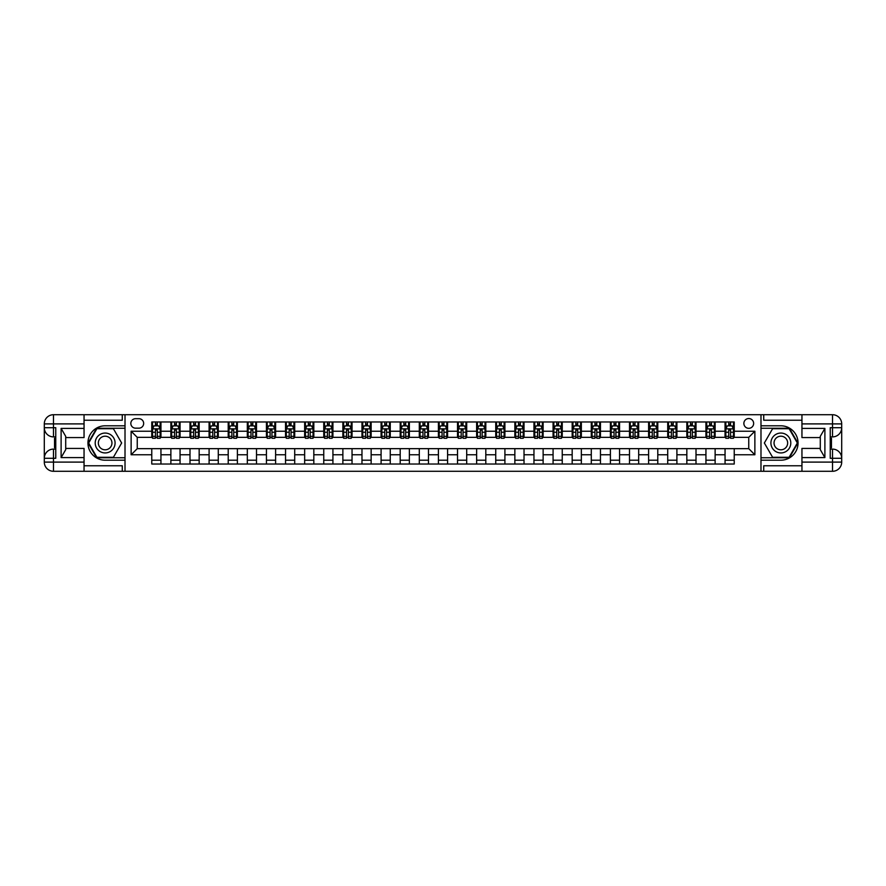 <?xml version="1.0" encoding="UTF-8"?>
<svg xmlns="http://www.w3.org/2000/svg" width="886" height="886" viewBox="0 0 886 886"><rect width="100%" height="100%" fill="white"/><g stroke="black" fill="none" stroke-linecap="round" stroke-linejoin="round"><path stroke-width="1.33" d="M748.748 418.535A4.895 4.895 0 0 0 743.863 423.43A4.895 4.895 0 0 0 748.748 428.326A4.895 4.895 0 0 0 753.643 423.43A4.895 4.895 0 0 0 748.748 418.535M84.048 465.781L122.268 465.781L122.268 471.286L801.952 471.286L801.952 462.104L832.53 462.104L832.53 458.284L830.237 458.284L830.237 427.716L832.53 427.716L832.53 423.896L801.952 423.896L801.952 428.403L824.888 428.403L824.888 457.597L820.292 449.656L820.292 436.344L824.888 428.403M135.569 428.171L138.925 428.171A4.74 4.74 0 0 0 143.665 423.43A4.74 4.74 0 0 0 138.925 418.69L135.569 418.69A4.74 4.74 0 0 0 130.829 423.43A4.74 4.74 0 0 0 135.569 428.171M760.985 425.801L760.985 460.199L780.854 460.199A17.199 17.199 0 0 0 798.053 443A17.199 17.199 0 0 0 780.854 425.801L760.985 425.801L760.985 414.714L84.048 414.714L84.048 423.896L53.47 423.896L53.47 427.716L55.763 427.716L55.763 458.284L53.47 458.284L53.47 462.104L84.048 462.104L84.048 457.597L61.112 457.597L61.112 428.403L65.708 436.344L65.708 449.656L61.112 457.597M125.015 460.199L125.015 425.801L105.146 425.801A17.199 17.199 0 0 0 87.947 443A17.199 17.199 0 0 0 105.146 460.199L125.015 460.199L125.015 471.286M151.772 454.773L131.128 454.773L131.128 431.227L151.772 431.227L151.772 437.341L137.252 437.341L137.252 448.659L151.772 448.659L151.772 464.02L734.228 464.02L734.228 448.659L748.748 448.659L748.748 437.341L734.228 437.341L734.228 431.227L754.872 431.227L754.872 454.773L734.228 454.773M734.228 431.227L734.228 421.98L151.772 421.98L151.772 431.227M725.058 421.98L725.058 437.341L725.822 437.341M728.724 437.341L730.562 437.341M733.464 437.341L734.228 437.341M725.058 437.341L714.36 437.341M705.943 421.98L705.943 437.341L706.707 437.341M709.62 437.341L711.447 437.341M705.943 437.341L695.244 437.341M686.838 421.98L686.838 437.341L687.602 437.341M690.504 437.341L692.343 437.341M686.838 437.341L676.14 437.341M667.723 421.98L667.723 437.341L668.487 437.341M671.4 437.341L673.227 437.341M667.723 437.341L657.024 437.341M648.618 421.98L648.618 437.341L649.383 437.341M652.284 437.341L654.123 437.341M648.618 437.341L637.92 437.341M629.503 421.98L629.503 437.341L630.278 437.341M633.18 437.341L635.007 437.341M629.503 437.341L618.805 437.341M610.399 421.98L610.399 437.341L611.163 437.341M614.064 437.341L615.903 437.341M610.399 437.341L599.7 437.341M591.294 421.98L591.294 437.341L592.058 437.341M594.96 437.341L596.799 437.341M591.294 437.341L580.585 437.341M572.179 421.98L572.179 437.341L572.943 437.341M575.845 437.341L577.683 437.341M572.179 437.341L561.48 437.341M553.074 421.98L553.074 437.341L553.839 437.341M556.74 437.341L558.579 437.341M553.074 437.341L542.365 437.341M533.959 421.98L533.959 437.341L534.723 437.341M537.625 437.341L539.463 437.341M533.959 437.341L523.261 437.341M514.855 421.98L514.855 437.341L515.619 437.341M518.52 437.341L520.359 437.341M514.855 437.341L504.145 437.341M495.739 421.98L495.739 437.341L496.503 437.341M499.416 437.341L501.243 437.341M495.739 437.341L485.041 437.341M476.635 421.98L476.635 437.341L477.399 437.341M480.301 437.341L482.139 437.341M476.635 437.341L465.936 437.341M457.519 421.98L457.519 437.341L458.284 437.341M461.196 437.341L463.024 437.341M457.519 437.341L446.821 437.341M438.415 421.98L438.415 437.341L439.179 437.341M442.081 437.341L443.919 437.341M438.415 437.341L427.716 437.341M419.3 421.98L419.3 437.341L420.064 437.341M422.976 437.341L424.804 437.341M419.3 437.341L408.601 437.341M400.195 421.98L400.195 437.341L400.959 437.341M403.861 437.341L405.699 437.341M400.195 437.341L389.497 437.341M381.091 421.98L381.091 437.341L381.855 437.341M384.757 437.341L386.584 437.341M381.091 437.341L370.381 437.341M361.975 421.98L361.975 437.341L362.739 437.341M365.641 437.341L367.48 437.341M361.975 437.341L351.277 437.341M342.871 421.98L342.871 437.341L343.635 437.341M346.537 437.341L348.375 437.341M342.871 437.341L332.161 437.341M323.755 421.98L323.755 437.341L324.52 437.341M327.421 437.341L329.26 437.341M323.755 437.341L313.057 437.341M304.651 421.98L304.651 437.341L305.415 437.341M308.317 437.341L310.155 437.341M304.651 437.341L293.942 437.341M285.536 421.98L285.536 437.341L286.3 437.341M289.201 437.341L291.04 437.341M285.536 437.341L274.837 437.341M266.431 421.98L266.431 437.341L267.195 437.341M270.097 437.341L271.936 437.341M266.431 437.341L255.722 437.341M247.316 421.98L247.316 437.341L248.08 437.341M250.993 437.341L252.82 437.341M247.316 437.341L236.617 437.341M228.211 421.98L228.211 437.341L228.976 437.341M231.877 437.341L233.716 437.341M228.211 437.341L217.513 437.341M209.096 421.98L209.096 437.341L209.86 437.341M212.773 437.341L214.6 437.341M209.096 437.341L198.398 437.341M189.992 421.98L189.992 437.341L190.756 437.341M193.657 437.341L195.496 437.341M189.992 437.341L179.293 437.341M170.876 421.98L170.876 437.341L171.64 437.341M174.553 437.341L176.38 437.341M170.876 437.341L160.178 437.341M151.772 437.341L152.536 437.341M155.438 437.341L157.276 437.341M151.772 448.659L160.942 448.659L160.942 464.02M734.228 448.659L160.942 448.659M160.942 421.98L160.942 437.341M151.772 425.801L152.536 425.801M155.438 425.801L157.276 425.801M160.178 425.801L160.942 425.801M151.772 460.199L160.942 460.199M170.876 448.659L170.876 464.02M180.057 421.98L180.057 437.341M170.876 425.801L171.64 425.801M174.553 425.801L176.38 425.801M179.293 425.801L180.057 425.801M180.057 448.659L180.057 464.02M170.876 460.199L180.057 460.199M189.992 448.659L189.992 464.02M199.162 448.659L199.162 464.02M189.992 460.199L199.162 460.199M199.162 421.98L199.162 437.341M189.992 425.801L190.756 425.801M193.657 425.801L195.496 425.801M198.398 425.801L199.162 425.801M209.096 448.659L209.096 464.02M218.277 448.659L218.277 464.02M209.096 460.199L218.277 460.199M218.277 421.98L218.277 437.341M209.096 425.801L209.86 425.801M212.773 425.801L214.6 425.801M217.513 425.801L218.277 425.801M228.211 448.659L228.211 464.02M237.382 448.659L237.382 464.02M228.211 460.199L237.382 460.199M237.382 421.98L237.382 437.341M228.211 425.801L228.976 425.801M231.877 425.801L233.716 425.801M236.617 425.801L237.382 425.801M247.316 448.659L247.316 464.02M256.497 448.659L256.497 464.02M247.316 460.199L256.497 460.199M256.497 421.98L256.497 437.341M247.316 425.801L248.08 425.801M250.993 425.801L252.82 425.801M255.722 425.801L256.497 425.801M266.431 448.659L266.431 464.02M275.601 448.659L275.601 464.02M266.431 460.199L275.601 460.199M275.601 421.98L275.601 437.341M266.431 425.801L267.195 425.801M270.097 425.801L271.936 425.801M274.837 425.801L275.601 425.801M285.536 448.659L285.536 464.02M294.706 448.659L294.706 464.02M285.536 460.199L294.706 460.199M294.706 421.98L294.706 437.341M285.536 425.801L286.3 425.801M289.201 425.801L291.04 425.801M293.942 425.801L294.706 425.801M304.651 448.659L304.651 464.02M313.821 448.659L313.821 464.02M304.651 460.199L313.821 460.199M313.821 421.98L313.821 437.341M304.651 425.801L305.415 425.801M308.317 425.801L310.155 425.801M313.057 425.801L313.821 425.801M323.755 448.659L323.755 464.02M332.926 448.659L332.926 464.02M323.755 460.199L332.926 460.199M332.926 421.98L332.926 437.341M323.755 425.801L324.52 425.801M327.421 425.801L329.26 425.801M332.161 425.801L332.926 425.801M342.871 448.659L342.871 464.02M352.041 448.659L352.041 464.02M342.871 460.199L352.041 460.199M352.041 421.98L352.041 437.341M342.871 425.801L343.635 425.801M346.537 425.801L348.375 425.801M351.277 425.801L352.041 425.801M361.975 448.659L361.975 464.02M371.145 448.659L371.145 464.02M361.975 460.199L371.145 460.199M371.145 421.98L371.145 437.341M361.975 425.801L362.739 425.801M365.641 425.801L367.48 425.801M370.381 425.801L371.145 425.801M381.091 448.659L381.091 464.02M390.261 448.659L390.261 464.02M381.091 460.199L390.261 460.199M390.261 421.98L390.261 437.341M381.091 425.801L381.855 425.801M384.757 425.801L386.584 425.801M389.497 425.801L390.261 425.801M400.195 448.659L400.195 464.02M409.365 448.659L409.365 464.02M400.195 460.199L409.365 460.199M409.365 421.98L409.365 437.341M400.195 425.801L400.959 425.801M403.861 425.801L405.699 425.801M408.601 425.801L409.365 425.801M419.3 448.659L419.3 464.02M428.481 448.659L428.481 464.02M419.3 460.199L428.481 460.199M428.481 421.98L428.481 437.341M419.3 425.801L420.064 425.801M422.976 425.801L424.804 425.801M427.716 425.801L428.481 425.801M438.415 448.659L438.415 464.02M447.585 448.659L447.585 464.02M438.415 460.199L447.585 460.199M447.585 421.98L447.585 437.341M438.415 425.801L439.179 425.801M442.081 425.801L443.919 425.801M446.821 425.801L447.585 425.801M457.519 448.659L457.519 464.02M466.7 448.659L466.7 464.02M457.519 460.199L466.7 460.199M466.7 421.98L466.7 437.341M457.519 425.801L458.284 425.801M461.196 425.801L463.024 425.801M465.936 425.801L466.7 425.801M476.635 448.659L476.635 464.02M485.805 448.659L485.805 464.02M476.635 460.199L485.805 460.199M485.805 421.98L485.805 437.341M476.635 425.801L477.399 425.801M480.301 425.801L482.139 425.801M485.041 425.801L485.805 425.801M495.739 448.659L495.739 464.02M504.909 448.659L504.909 464.02M495.739 460.199L504.909 460.199M504.909 421.98L504.909 437.341M495.739 425.801L496.503 425.801M499.416 425.801L501.243 425.801M504.145 425.801L504.909 425.801M514.855 448.659L514.855 464.02M524.025 448.659L524.025 464.02M514.855 460.199L524.025 460.199M524.025 421.98L524.025 437.341M514.855 425.801L515.619 425.801M518.52 425.801L520.359 425.801M523.261 425.801L524.025 425.801M533.959 448.659L533.959 464.02M543.129 448.659L543.129 464.02M533.959 460.199L543.129 460.199M543.129 421.98L543.129 437.341M533.959 425.801L534.723 425.801M537.625 425.801L539.463 425.801M542.365 425.801L543.129 425.801M553.074 448.659L553.074 464.02M562.245 448.659L562.245 464.02M553.074 460.199L562.245 460.199M562.245 421.98L562.245 437.341M553.074 425.801L553.839 425.801M556.74 425.801L558.579 425.801M561.48 425.801L562.245 425.801M572.179 448.659L572.179 464.02M581.349 448.659L581.349 464.02M572.179 460.199L581.349 460.199M581.349 421.98L581.349 437.341M572.179 425.801L572.943 425.801M575.845 425.801L577.683 425.801M580.585 425.801L581.349 425.801M591.294 448.659L591.294 464.02M600.464 448.659L600.464 464.02M591.294 460.199L600.464 460.199M600.464 421.98L600.464 437.341M591.294 425.801L592.058 425.801M594.96 425.801L596.799 425.801M599.7 425.801L600.464 425.801M610.399 448.659L610.399 464.02M619.569 448.659L619.569 464.02M610.399 460.199L619.569 460.199M619.569 421.98L619.569 437.341M610.399 425.801L611.163 425.801M614.064 425.801L615.903 425.801M618.805 425.801L619.569 425.801M629.503 448.659L629.503 464.02M638.684 448.659L638.684 464.02M629.503 460.199L638.684 460.199M638.684 421.98L638.684 437.341M629.503 425.801L630.278 425.801M633.18 425.801L635.007 425.801M637.92 425.801L638.684 425.801M648.618 448.659L648.618 464.02M657.789 448.659L657.789 464.02M648.618 460.199L657.789 460.199M657.789 421.98L657.789 437.341M648.618 425.801L649.383 425.801M652.284 425.801L654.123 425.801M657.024 425.801L657.789 425.801M667.723 448.659L667.723 464.02M676.904 448.659L676.904 464.02M667.723 460.199L676.904 460.199M676.904 421.98L676.904 437.341M667.723 425.801L668.487 425.801M671.4 425.801L673.227 425.801M676.14 425.801L676.904 425.801M686.838 448.659L686.838 464.02M696.008 448.659L696.008 464.02M686.838 460.199L696.008 460.199M696.008 421.98L696.008 437.341M686.838 425.801L687.602 425.801M690.504 425.801L692.343 425.801M695.244 425.801L696.008 425.801M705.943 448.659L705.943 464.02M715.124 448.659L715.124 464.02M705.943 460.199L715.124 460.199M715.124 421.98L715.124 437.341M705.943 425.801L706.707 425.801M709.62 425.801L711.447 425.801M714.36 425.801L715.124 425.801M725.058 448.659L725.058 464.02M725.058 460.199L734.228 460.199M725.058 425.801L725.822 425.801M728.724 425.801L730.562 425.801M733.464 425.801L734.228 425.801M137.252 437.341L131.128 431.227M137.252 448.659L131.128 454.773M754.872 431.227L748.748 437.341M754.872 454.773L748.748 448.659M157.276 423.962L155.438 423.962M160.178 436.344L157.276 436.344L157.276 438.26L160.178 438.26L160.178 428.935L158.649 425.878L154.064 425.878L152.536 428.935L152.536 438.26L155.438 438.26L155.438 436.344L152.536 436.344M152.536 428.935L152.536 421.98M160.178 428.935L160.178 421.98M155.438 425.878L155.438 421.98M157.276 421.98L157.276 425.878M157.276 436.344L157.276 430.087L155.438 430.087L155.438 436.344M176.38 423.962L174.553 423.962M179.293 436.344L176.38 436.344L176.38 438.26L179.293 438.26L179.293 428.935L177.765 425.878L173.18 425.878L171.64 428.935L171.64 438.26L174.553 438.26L174.553 436.344L171.64 436.344M171.64 428.935L171.64 421.98M179.293 428.935L179.293 421.98M174.553 425.878L174.553 421.98M176.38 421.98L176.38 425.878M176.38 436.344L176.38 430.087L174.553 430.087L174.553 436.344M195.496 423.962L193.657 423.962M198.398 436.344L195.496 436.344L195.496 438.26L198.398 438.26L198.398 428.935L196.869 425.878L192.284 425.878L190.756 428.935L190.756 438.26L193.657 438.26L193.657 436.344L190.756 436.344M190.756 428.935L190.756 421.98M198.398 428.935L198.398 421.98M193.657 425.878L193.657 421.98M195.496 421.98L195.496 425.878M195.496 436.344L195.496 430.087L193.657 430.087L193.657 436.344M214.6 423.962L212.773 423.962M217.513 436.344L214.6 436.344L214.6 438.26L217.513 438.26L217.513 428.935L215.985 425.878L211.389 425.878L209.86 428.935L209.86 438.26L212.773 438.26L212.773 436.344L209.86 436.344M209.86 428.935L209.86 421.98M217.513 428.935L217.513 421.98M212.773 425.878L212.773 421.98M214.6 421.98L214.6 425.878M214.6 436.344L214.6 430.087L212.773 430.087L212.773 436.344M233.716 423.962L231.877 423.962M236.617 436.344L233.716 436.344L233.716 438.26L236.617 438.26L236.617 428.935L235.089 425.878L230.504 425.878L228.976 428.935L228.976 438.26L231.877 438.26L231.877 436.344L228.976 436.344M228.976 428.935L228.976 421.98M236.617 428.935L236.617 421.98M231.877 425.878L231.877 421.98M233.716 421.98L233.716 425.878M233.716 436.344L233.716 430.087L231.877 430.087L231.877 436.344M100.173 434.395A9.934 9.934 0 0 0 96.541 447.973A9.934 9.934 0 0 0 110.108 451.605A9.934 9.934 0 0 0 113.751 438.027A9.934 9.934 0 0 0 100.173 434.395M101.746 437.108A6.8 6.8 0 0 0 99.254 446.4A6.8 6.8 0 0 0 108.546 448.892A6.8 6.8 0 0 0 111.038 439.6A6.8 6.8 0 0 0 101.746 437.108M121.648 443L113.397 457.298L96.895 457.298L88.644 443L96.895 428.702L113.397 428.702L121.648 443M775.892 451.605A9.934 9.934 0 0 0 789.459 447.973A9.934 9.934 0 0 0 785.827 434.395A9.934 9.934 0 0 0 772.249 438.027A9.934 9.934 0 0 0 775.892 451.605M777.454 448.892A6.8 6.8 0 0 0 786.746 446.4A6.8 6.8 0 0 0 784.254 437.108A6.8 6.8 0 0 0 774.962 439.6A6.8 6.8 0 0 0 777.454 448.892M772.603 428.702L789.105 428.702L797.356 443L789.105 457.298L772.603 457.298L764.352 443L772.603 428.702M125.015 425.801L125.015 414.714M61.112 428.403L84.048 428.403L84.048 423.896M84.048 428.403L84.048 437.573L65.708 437.573M84.048 462.104L84.048 471.286L53.47 471.286A9.17 9.17 0 0 1 44.3 462.104L44.3 423.896A9.17 9.17 0 0 1 53.47 414.714L84.048 414.714M65.708 448.427L84.048 448.427L84.048 457.597M122.268 471.286L84.048 471.286M44.3 458.284A9.17 9.17 0 0 1 53.47 449.113A9.17 9.17 0 0 0 44.3 458.284L53.47 458.284L53.47 449.113L55.763 449.113M55.763 436.887L53.47 436.887L53.47 427.716L44.3 427.716A9.17 9.17 0 0 0 53.47 436.887A9.17 9.17 0 0 1 44.3 427.716M122.268 414.714L122.268 420.219L84.048 420.219M125.015 428.248L96.629 428.248L88.113 443L96.629 457.752L125.015 457.752M55.763 438.293L54.544 438.293L54.544 444.351L55.763 444.351M54.544 442.922L55.763 442.922M54.544 441.239L55.763 441.239M54.544 440.962L55.763 440.962M54.544 444.351L54.544 447.707L55.763 447.707M54.544 444.65L55.763 444.65M760.985 460.199L760.985 471.286M760.985 414.714L832.53 414.714L832.53 423.896L841.7 423.896L841.7 462.104A9.17 9.17 0 0 1 832.53 471.286L801.952 471.286M824.888 457.597L801.952 457.597L801.952 462.104M801.952 457.597L801.952 448.427L820.292 448.427M820.292 437.573L801.952 437.573L801.952 428.403M801.952 423.896L801.952 414.714M841.7 427.716A9.17 9.17 0 0 1 832.53 436.887A9.17 9.17 0 0 0 841.7 427.716L832.53 427.716L832.53 436.887L830.237 436.887M830.237 449.113L832.53 449.113L832.53 458.284L841.7 458.284A9.17 9.17 0 0 0 832.53 449.113A9.17 9.17 0 0 1 841.7 458.284M763.732 414.714L763.732 420.219L801.952 420.219M763.732 471.286L763.732 465.781L801.952 465.781M841.7 423.896A9.17 9.17 0 0 0 832.53 414.714A9.17 9.17 0 0 1 841.7 423.896M760.985 457.752L789.371 457.752L797.887 443L789.371 428.248L760.985 428.248M830.237 447.707L831.456 447.707L831.456 441.649L830.237 441.649M831.456 443.078L830.237 443.078M831.456 444.761L830.237 444.761M831.456 445.038L830.237 445.038M831.456 441.649L831.456 438.293L830.237 438.293M831.456 441.35L830.237 441.35M252.82 423.962L250.993 423.962M255.722 436.344L252.82 436.344L252.82 438.26L255.722 438.26L255.722 428.935L254.193 425.878L249.608 425.878L248.08 428.935L248.08 438.26L250.993 438.26L250.993 436.344L248.08 436.344M248.08 428.935L248.08 421.98M255.722 428.935L255.722 421.98M250.993 425.878L250.993 421.98M252.82 421.98L252.82 425.878M252.82 436.344L252.82 430.087L250.993 430.087L250.993 436.344M271.936 423.962L270.097 423.962M274.804 428.857L273.309 425.878L268.724 425.878L267.195 428.935L267.195 438.26L270.097 438.26L270.097 436.344L267.195 436.344M267.195 428.935L267.195 421.98M273.397 426.066L274.837 426.066L274.837 438.26L271.936 438.26L271.936 430.087L270.097 430.087L270.097 436.344M274.837 426.066L274.837 421.98M270.097 425.878L270.097 421.98M271.936 421.98L271.936 425.878M274.837 428.935L267.229 428.857M291.04 423.962L289.201 423.962M293.942 436.344L291.04 436.344L291.04 438.26L293.942 438.26L293.942 428.935L292.413 425.878L287.828 425.878L286.3 428.935L286.3 438.26L289.201 438.26L289.201 436.344L286.3 436.344M286.3 428.935L286.3 421.98M293.942 428.935L293.942 421.98M289.201 425.878L289.201 421.98M291.04 421.98L291.04 425.878M291.04 436.344L291.04 430.087L289.201 430.087L289.201 436.344M310.155 423.962L308.317 423.962M313.057 436.344L310.155 436.344L310.155 438.26L313.057 438.26L313.057 428.935L311.529 425.878L306.944 425.878L305.415 428.935L305.415 438.26L308.317 438.26L308.317 436.344L305.415 436.344M305.415 428.935L305.415 421.98M313.057 428.935L313.057 421.98M308.317 425.878L308.317 421.98M310.155 421.98L310.155 425.878M310.155 436.344L310.155 430.087L308.317 430.087L308.317 436.344M329.26 423.962L327.421 423.962M332.161 436.344L329.26 436.344L329.26 438.26L332.161 438.26L332.161 428.935L330.633 425.878L326.048 425.878L324.52 428.935L324.52 438.26L327.421 438.26L327.421 436.344L324.52 436.344M324.52 428.935L324.52 421.98M332.161 428.935L332.161 421.98M327.421 425.878L327.421 421.98M329.26 421.98L329.26 425.878M329.26 436.344L329.26 430.087L327.421 430.087L327.421 436.344M348.375 423.962L346.537 423.962M351.277 436.344L348.375 436.344L348.375 438.26L351.277 438.26L351.277 428.935L349.748 425.878L345.163 425.878L343.635 428.935L343.635 438.26L346.537 438.26L346.537 436.344L343.635 436.344M343.635 428.935L343.635 421.98M351.277 428.935L351.277 421.98M346.537 425.878L346.537 421.98M348.375 421.98L348.375 425.878M348.375 436.344L348.375 430.087L346.537 430.087L346.537 436.344M367.48 423.962L365.641 423.962M370.381 436.344L367.48 436.344L367.48 438.26L370.381 438.26L370.381 428.935L368.853 425.878L364.268 425.878L362.739 428.935L362.739 438.26L365.641 438.26L365.641 436.344L362.739 436.344M362.739 428.935L362.739 421.98M370.381 428.935L370.381 421.98M365.641 425.878L365.641 421.98M367.48 421.98L367.48 425.878M367.48 436.344L367.48 430.087L365.641 430.087L365.641 436.344M386.584 423.962L384.757 423.962M389.497 436.344L386.584 436.344L386.584 438.26L389.497 438.26L389.497 428.935L387.968 425.878L383.383 425.878L381.855 428.935L381.855 438.26L384.757 438.26L384.757 436.344L381.855 436.344M381.855 428.935L381.855 421.98M389.497 428.935L389.497 421.98M384.757 425.878L384.757 421.98M386.584 421.98L386.584 425.878M386.584 436.344L386.584 430.087L384.757 430.087L384.757 436.344M405.699 423.962L403.861 423.962M408.601 436.344L405.699 436.344L405.699 438.26L408.601 438.26L408.601 428.935L407.073 425.878L402.488 425.878L400.959 428.935L400.959 438.26L403.861 438.26L403.861 436.344L400.959 436.344M400.959 428.935L400.959 421.98M408.601 428.935L408.601 421.98M403.861 425.878L403.861 421.98M405.699 421.98L405.699 425.878M405.699 436.344L405.699 430.087L403.861 430.087L403.861 436.344M424.804 423.962L422.976 423.962M427.716 436.344L424.804 436.344L424.804 438.26L427.716 438.26L427.716 428.935L426.188 425.878L421.592 425.878L420.064 428.935L420.064 438.26L422.976 438.26L422.976 436.344L420.064 436.344M420.064 428.935L420.064 421.98M427.716 428.935L427.716 421.98M422.976 425.878L422.976 421.98M424.804 421.98L424.804 425.878M424.804 436.344L424.804 430.087L422.976 430.087L422.976 436.344M443.919 423.962L442.081 423.962M446.821 436.344L443.919 436.344L443.919 438.26L446.821 438.26L446.821 428.935L445.293 425.878L440.707 425.878L439.179 428.935L439.179 438.26L442.081 438.26L442.081 436.344L439.179 436.344M439.179 428.935L439.179 421.98M446.821 428.935L446.821 421.98M442.081 425.878L442.081 421.98M443.919 421.98L443.919 425.878M443.919 436.344L443.919 430.087L442.081 430.087L442.081 436.344M463.024 423.962L461.196 423.962M465.936 436.344L463.024 436.344L463.024 438.26L465.936 438.26L465.936 428.935L464.408 425.878L459.812 425.878L458.284 428.935L458.284 438.26L461.196 438.26L461.196 436.344L458.284 436.344M458.284 428.935L458.284 421.98M465.936 428.935L465.936 421.98M461.196 425.878L461.196 421.98M463.024 421.98L463.024 425.878M463.024 436.344L463.024 430.087L461.196 430.087L461.196 436.344M482.139 423.962L480.301 423.962M485.041 436.344L482.139 436.344L482.139 438.26L485.041 438.26L485.041 428.935L483.512 425.878L478.927 425.878L477.399 428.935L477.399 438.26L480.301 438.26L480.301 436.344L477.399 436.344M477.399 428.935L477.399 421.98M485.041 428.935L485.041 421.98M480.301 425.878L480.301 421.98M482.139 421.98L482.139 425.878M482.139 436.344L482.139 430.087L480.301 430.087L480.301 436.344M501.243 423.962L499.416 423.962M504.145 436.344L501.243 436.344L501.243 438.26L504.145 438.26L504.145 428.935L502.617 425.878L498.032 425.878L496.503 428.935L496.503 438.26L499.416 438.26L499.416 436.344L496.503 436.344M496.503 428.935L496.503 421.98M504.145 428.935L504.145 421.98M499.416 425.878L499.416 421.98M501.243 421.98L501.243 425.878M501.243 436.344L501.243 430.087L499.416 430.087L499.416 436.344M520.359 423.962L518.52 423.962M523.261 436.344L520.359 436.344L520.359 438.26L523.261 438.26L523.261 428.935L521.732 425.878L517.147 425.878L515.619 428.935L515.619 438.26L518.52 438.26L518.52 436.344L515.619 436.344M515.619 428.935L515.619 421.98M523.261 428.935L523.261 421.98M518.52 425.878L518.52 421.98M520.359 421.98L520.359 425.878M520.359 436.344L520.359 430.087L518.52 430.087L518.52 436.344M539.463 423.962L537.625 423.962M542.365 436.344L539.463 436.344L539.463 438.26L542.365 438.26L542.365 428.935L540.837 425.878L536.251 425.878L534.723 428.935L534.723 438.26L537.625 438.26L537.625 436.344L534.723 436.344M534.723 428.935L534.723 421.98M542.365 428.935L542.365 421.98M537.625 425.878L537.625 421.98M539.463 421.98L539.463 425.878M539.463 436.344L539.463 430.087L537.625 430.087L537.625 436.344M558.579 423.962L556.74 423.962M561.48 436.344L558.579 436.344L558.579 438.26L561.48 438.26L561.48 428.935L559.952 425.878L555.367 425.878L553.839 428.935L553.839 438.26L556.74 438.26L556.74 436.344L553.839 436.344M553.839 428.935L553.839 421.98M561.48 428.935L561.48 421.98M556.74 425.878L556.74 421.98M558.579 421.98L558.579 425.878M558.579 436.344L558.579 430.087L556.74 430.087L556.74 436.344M577.683 423.962L575.845 423.962M580.585 436.344L577.683 436.344L577.683 438.26L580.585 438.26L580.585 428.935L579.056 425.878L574.471 425.878L572.943 428.935L572.943 438.26L575.845 438.26L575.845 436.344L572.943 436.344M572.943 428.935L572.943 421.98M580.585 428.935L580.585 421.98M575.845 425.878L575.845 421.98M577.683 421.98L577.683 425.878M577.683 436.344L577.683 430.087L575.845 430.087L575.845 436.344M596.799 423.962L594.96 423.962M599.7 436.344L596.799 436.344L596.799 438.26L599.7 438.26L599.7 428.935L598.172 425.878L593.587 425.878L592.058 428.935L592.058 438.26L594.96 438.26L594.96 436.344L592.058 436.344M592.058 428.935L592.058 421.98M599.7 428.935L599.7 421.98M594.96 425.878L594.96 421.98M596.799 421.98L596.799 425.878M596.799 436.344L596.799 430.087L594.96 430.087L594.96 436.344M615.903 423.962L614.064 423.962M618.805 436.344L615.903 436.344L615.903 438.26L618.805 438.26L618.805 428.935L617.276 425.878L612.691 425.878L611.163 428.935L611.163 438.26L614.064 438.26L614.064 436.344L611.163 436.344M611.163 428.935L611.163 421.98M618.805 428.935L618.805 421.98M614.064 425.878L614.064 421.98M615.903 421.98L615.903 425.878M615.903 436.344L615.903 430.087L614.064 430.087L614.064 436.344M635.007 423.962L633.18 423.962M637.92 436.344L635.007 436.344L635.007 438.26L637.92 438.26L637.92 428.935L636.392 425.878L631.807 425.878L630.278 428.935L630.278 438.26L633.18 438.26L633.18 436.344L630.278 436.344M630.278 428.935L630.278 421.98M637.92 428.935L637.92 421.98M633.18 425.878L633.18 421.98M635.007 421.98L635.007 425.878M635.007 436.344L635.007 430.087L633.18 430.087L633.18 436.344M654.123 423.962L652.284 423.962M657.024 436.344L654.123 436.344L654.123 438.26L657.024 438.26L657.024 428.935L655.496 425.878L650.911 425.878L649.383 428.935L649.383 438.26L652.284 438.26L652.284 436.344L649.383 436.344M649.383 428.935L649.383 421.98M657.024 428.935L657.024 421.98M652.284 425.878L652.284 421.98M654.123 421.98L654.123 425.878M654.123 436.344L654.123 430.087L652.284 430.087L652.284 436.344M673.227 423.962L671.4 423.962M676.14 436.344L673.227 436.344L673.227 438.26L676.14 438.26L676.14 428.935L674.611 425.878L670.015 425.878L668.487 428.935L668.487 438.26L671.4 438.26L671.4 436.344L668.487 436.344M668.487 428.935L668.487 421.98M676.14 428.935L676.14 421.98M671.4 425.878L671.4 421.98M673.227 421.98L673.227 425.878M673.227 436.344L673.227 430.087L671.4 430.087L671.4 436.344M692.343 423.962L690.504 423.962M695.244 436.344L692.343 436.344L692.343 438.26L695.244 438.26L695.244 428.935L693.716 425.878L689.131 425.878L687.602 428.935L687.602 438.26L690.504 438.26L690.504 436.344L687.602 436.344M687.602 428.935L687.602 421.98M695.244 428.935L695.244 421.98M690.504 425.878L690.504 421.98M692.343 421.98L692.343 425.878M692.343 436.344L692.343 430.087L690.504 430.087L690.504 436.344M711.447 423.962L709.62 423.962M714.36 436.344L711.447 436.344L711.447 438.26L714.36 438.26L714.36 428.935L712.82 425.878L708.235 425.878L706.707 428.935L706.707 438.26L709.62 438.26L709.62 436.344L706.707 436.344M706.707 428.935L706.707 421.98M714.36 428.935L714.36 421.98M709.62 425.878L709.62 421.98M711.447 421.98L711.447 425.878M711.447 436.344L711.447 430.087L709.62 430.087L709.62 436.344M730.562 423.962L728.724 423.962M733.464 436.344L730.562 436.344L730.562 438.26L733.464 438.26L733.464 428.935L731.936 425.878L727.351 425.878L725.822 428.935L725.822 438.26L728.724 438.26L728.724 436.344L725.822 436.344M725.822 428.935L725.822 421.98M733.464 428.935L733.464 421.98M728.724 425.878L728.724 421.98M730.562 421.98L730.562 425.878M730.562 436.344L730.562 430.087L728.724 430.087L728.724 436.344M170.876 454.773L160.942 454.773M170.876 431.227L160.942 431.227M189.992 431.227L180.057 431.227M189.992 454.773L180.057 454.773M209.096 431.227L199.162 431.227M209.096 454.773L199.162 454.773M228.211 431.227L218.277 431.227M228.211 454.773L218.277 454.773M247.316 431.227L237.382 431.227M247.316 454.773L237.382 454.773M266.431 431.227L256.497 431.227M266.431 454.773L256.497 454.773M285.536 431.227L275.601 431.227M285.536 454.773L275.601 454.773M304.651 431.227L294.706 431.227M304.651 454.773L294.706 454.773M323.755 431.227L313.821 431.227M323.755 454.773L313.821 454.773M342.871 431.227L332.926 431.227M342.871 454.773L332.926 454.773M361.975 431.227L352.041 431.227M361.975 454.773L352.041 454.773M381.091 431.227L371.145 431.227M381.091 454.773L371.145 454.773M400.195 431.227L390.261 431.227M400.195 454.773L390.261 454.773M419.3 431.227L409.365 431.227M419.3 454.773L409.365 454.773M438.415 431.227L428.481 431.227M438.415 454.773L428.481 454.773M457.519 431.227L447.585 431.227M457.519 454.773L447.585 454.773M476.635 431.227L466.7 431.227M476.635 454.773L466.7 454.773M495.739 431.227L485.805 431.227M495.739 454.773L485.805 454.773M514.855 431.227L504.909 431.227M514.855 454.773L504.909 454.773M533.959 431.227L524.025 431.227M533.959 454.773L524.025 454.773M553.074 431.227L543.129 431.227M553.074 454.773L543.129 454.773M572.179 431.227L562.245 431.227M572.179 454.773L562.245 454.773M591.294 431.227L581.349 431.227M591.294 454.773L581.349 454.773M610.399 431.227L600.464 431.227M610.399 454.773L600.464 454.773M629.503 431.227L619.569 431.227M629.503 454.773L619.569 454.773M648.618 431.227L638.684 431.227M648.618 454.773L638.684 454.773M667.723 431.227L657.789 431.227M667.723 454.773L657.789 454.773M686.838 431.227L676.904 431.227M686.838 454.773L676.904 454.773M705.943 431.227L696.008 431.227M705.943 454.773L696.008 454.773M725.058 431.227L715.124 431.227M725.058 454.773L715.124 454.773M160.144 428.857L152.569 428.857M152.536 426.066L153.976 426.066M158.738 426.066L160.178 426.066M155.438 432.246L152.536 432.246M160.178 432.246L157.276 432.246M157.276 424.937L155.438 424.937M179.249 428.857L171.685 428.857M171.64 426.066L173.08 426.066M177.853 426.066L179.293 426.066M174.553 432.246L171.64 432.246M179.293 432.246L176.38 432.246M176.38 424.937L174.553 424.937M198.364 428.857L190.789 428.857M190.756 426.066L192.196 426.066M196.958 426.066L198.398 426.066M193.657 432.246L190.756 432.246M198.398 432.246L195.496 432.246M195.496 424.937L193.657 424.937M217.469 428.857L209.904 428.857M209.86 426.066L211.3 426.066M216.073 426.066L217.513 426.066M212.773 432.246L209.86 432.246M217.513 432.246L214.6 432.246M214.6 424.937L212.773 424.937M236.584 428.857L229.009 428.857M228.976 426.066L230.415 426.066M235.178 426.066L236.617 426.066M231.877 432.246L228.976 432.246M236.617 432.246L233.716 432.246M233.716 424.937L231.877 424.937M53.47 414.714A9.17 9.17 0 0 0 44.3 423.896L53.47 423.896L53.47 414.714M53.47 471.286L53.47 462.104L44.3 462.104A9.17 9.17 0 0 0 53.47 471.286M832.53 471.286A9.17 9.17 0 0 0 841.7 462.104L832.53 462.104L832.53 471.286M255.689 428.857L248.124 428.857M248.08 426.066L249.52 426.066M254.293 426.066L255.722 426.066M250.993 432.246L248.08 432.246M255.722 432.246L252.82 432.246M252.82 424.937L250.993 424.937M267.195 426.066L268.635 426.066M274.837 436.344L271.936 436.344M270.097 432.246L267.195 432.246M274.837 432.246L271.936 432.246M271.936 424.937L270.097 424.937M293.908 428.857L286.344 428.857M286.3 426.066L287.74 426.066M292.513 426.066L293.942 426.066M289.201 432.246L286.3 432.246M293.942 432.246L291.04 432.246M291.04 424.937L289.201 424.937M313.013 428.857L305.448 428.857M305.415 426.066L306.844 426.066M311.617 426.066L313.057 426.066M308.317 432.246L305.415 432.246M313.057 432.246L310.155 432.246M310.155 424.937L308.317 424.937M332.128 428.857L324.564 428.857M324.52 426.066L325.959 426.066M330.733 426.066L332.161 426.066M327.421 432.246L324.52 432.246M332.161 432.246L329.26 432.246M329.26 424.937L327.421 424.937M351.233 428.857L343.668 428.857M343.635 426.066L345.064 426.066M349.837 426.066L351.277 426.066M346.537 432.246L343.635 432.246M351.277 432.246L348.375 432.246M348.375 424.937L346.537 424.937M370.348 428.857L362.784 428.857M362.739 426.066L364.179 426.066M368.941 426.066L370.381 426.066M365.641 432.246L362.739 432.246M370.381 432.246L367.48 432.246M367.48 424.937L365.641 424.937M389.452 428.857L381.888 428.857M381.855 426.066L383.284 426.066M388.057 426.066L389.497 426.066M384.757 432.246L381.855 432.246M389.497 432.246L386.584 432.246M386.584 424.937L384.757 424.937M408.568 428.857L400.993 428.857M400.959 426.066L402.399 426.066M407.161 426.066L408.601 426.066M403.861 432.246L400.959 432.246M408.601 432.246L405.699 432.246M405.699 424.937L403.861 424.937M427.672 428.857L420.108 428.857M420.064 426.066L421.503 426.066M426.277 426.066L427.716 426.066M422.976 432.246L420.064 432.246M427.716 432.246L424.804 432.246M424.804 424.937L422.976 424.937M446.788 428.857L439.212 428.857M439.179 426.066L440.619 426.066M445.381 426.066L446.821 426.066M442.081 432.246L439.179 432.246M446.821 432.246L443.919 432.246M443.919 424.937L442.081 424.937M465.892 428.857L458.328 428.857M458.284 426.066L459.723 426.066M464.497 426.066L465.936 426.066M461.196 432.246L458.284 432.246M465.936 432.246L463.024 432.246M463.024 424.937L461.196 424.937M485.007 428.857L477.432 428.857M477.399 426.066L478.839 426.066M483.601 426.066L485.041 426.066M480.301 432.246L477.399 432.246M485.041 432.246L482.139 432.246M482.139 424.937L480.301 424.937M504.112 428.857L496.548 428.857M496.503 426.066L497.943 426.066M502.716 426.066L504.145 426.066M499.416 432.246L496.503 432.246M504.145 432.246L501.243 432.246M501.243 424.937L499.416 424.937M523.216 428.857L515.652 428.857M515.619 426.066L517.059 426.066M521.821 426.066L523.261 426.066M518.52 432.246L515.619 432.246M523.261 432.246L520.359 432.246M520.359 424.937L518.52 424.937M542.332 428.857L534.767 428.857M534.723 426.066L536.163 426.066M540.936 426.066L542.365 426.066M537.625 432.246L534.723 432.246M542.365 432.246L539.463 432.246M539.463 424.937L537.625 424.937M561.436 428.857L553.872 428.857M553.839 426.066L555.267 426.066M560.041 426.066L561.48 426.066M556.74 432.246L553.839 432.246M561.48 432.246L558.579 432.246M558.579 424.937L556.74 424.937M580.552 428.857L572.987 428.857M572.943 426.066L574.383 426.066M579.156 426.066L580.585 426.066M575.845 432.246L572.943 432.246M580.585 432.246L577.683 432.246M577.683 424.937L575.845 424.937M599.656 428.857L592.092 428.857M592.058 426.066L593.487 426.066M598.26 426.066L599.7 426.066M594.96 432.246L592.058 432.246M599.7 432.246L596.799 432.246M596.799 424.937L594.96 424.937M618.771 428.857L611.196 428.857M611.163 426.066L612.603 426.066M617.365 426.066L618.805 426.066M614.064 432.246L611.163 432.246M618.805 432.246L615.903 432.246M615.903 424.937L614.064 424.937M637.876 428.857L630.311 428.857M630.278 426.066L631.707 426.066M636.48 426.066L637.92 426.066M633.18 432.246L630.278 432.246M637.92 432.246L635.007 432.246M635.007 424.937L633.18 424.937M656.991 428.857L649.416 428.857M649.383 426.066L650.822 426.066M655.585 426.066L657.024 426.066M652.284 432.246L649.383 432.246M657.024 432.246L654.123 432.246M654.123 424.937L652.284 424.937M676.096 428.857L668.531 428.857M668.487 426.066L669.927 426.066M674.7 426.066L676.14 426.066M671.4 432.246L668.487 432.246M676.14 432.246L673.227 432.246M673.227 424.937L671.4 424.937M695.211 428.857L687.636 428.857M687.602 426.066L689.042 426.066M693.804 426.066L695.244 426.066M690.504 432.246L687.602 432.246M695.244 432.246L692.343 432.246M692.343 424.937L690.504 424.937M714.315 428.857L706.751 428.857M706.707 426.066L708.147 426.066M712.92 426.066L714.36 426.066M709.62 432.246L706.707 432.246M714.36 432.246L711.447 432.246M711.447 424.937L709.62 424.937M733.431 428.857L725.855 428.857M725.822 426.066L727.262 426.066M732.024 426.066L733.464 426.066M728.724 432.246L725.822 432.246M733.464 432.246L730.562 432.246M730.562 424.937L728.724 424.937"/></g></svg>
